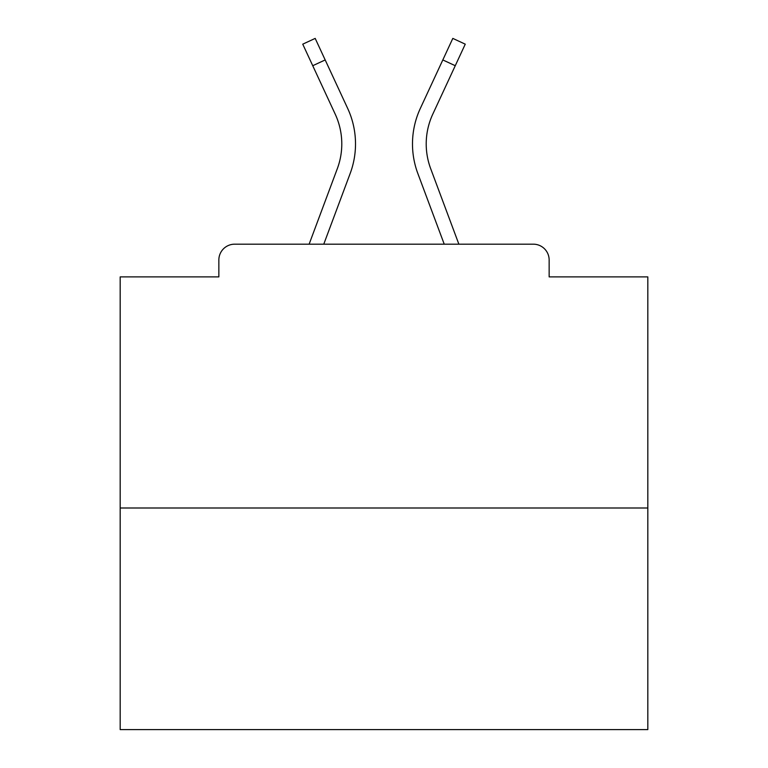 <?xml version="1.0" encoding="UTF-8"?>
<svg xmlns="http://www.w3.org/2000/svg" width="768" height="768" viewBox="0 0 768 768"><rect width="100%" height="100%" fill="white"/><g stroke="black" fill="none" stroke-linecap="round" stroke-linejoin="round"><path stroke-width="1.15" d="M549.149 276.893L549.149 260.006L549.149 276.893L647.818 276.893L647.818 729.6L120.182 729.6L120.182 276.893L218.851 276.893L218.851 260.006L218.851 276.893M647.818 507.994L120.182 507.994M549.149 260.006A15.83 15.83 0 0 0 533.318 244.176L234.682 244.176A15.83 15.83 0 0 0 218.851 260.006M533.318 244.176L458.87 244.176L430.675 168.653A70.704 70.704 0 0 1 426.211 143.923A70.704 70.704 0 0 0 430.675 168.653A70.704 70.704 0 0 1 426.211 143.923A70.704 70.704 0 0 0 430.675 168.653A70.704 70.704 0 0 1 426.211 143.923A70.704 70.704 0 0 0 430.675 168.653A70.704 70.704 0 0 1 426.211 143.923A70.704 70.704 0 0 0 430.675 168.653A70.704 70.704 0 0 1 426.211 143.923A70.704 70.704 0 0 0 430.675 168.653A70.704 70.704 0 0 1 426.211 143.923A70.704 70.704 0 0 0 430.675 168.653A70.704 70.704 0 0 1 426.211 143.923A70.704 70.704 0 0 0 430.675 168.653A70.704 70.704 0 0 1 426.211 143.923A70.704 70.704 0 0 0 430.675 168.653A70.704 70.704 0 0 1 426.211 143.923A70.704 70.704 0 0 0 430.675 168.653A70.704 70.704 0 0 1 426.211 143.923A70.704 70.704 0 0 0 430.675 168.653A70.704 70.704 0 0 1 426.211 143.923A70.704 70.704 0 0 0 430.675 168.653A70.704 70.704 0 0 1 426.211 143.923A70.704 70.704 0 0 0 430.675 168.653A70.704 70.704 0 0 1 426.211 143.923A70.704 70.704 0 0 0 430.675 168.653A70.704 70.704 0 0 1 426.211 143.923A70.704 70.704 0 0 0 430.675 168.653A70.704 70.704 0 0 1 426.211 143.923A70.704 70.704 0 0 0 430.675 168.653A70.704 70.704 0 0 1 426.211 143.923A70.704 70.704 0 0 0 430.675 168.653A70.704 70.704 0 0 1 426.211 143.923A70.704 70.704 0 0 0 430.675 168.653A70.704 70.704 0 0 1 426.211 143.923A70.704 70.704 0 0 0 430.675 168.653A70.704 70.704 0 0 1 426.211 143.923A70.704 70.704 0 0 0 430.675 168.653A70.704 70.704 0 0 1 426.211 143.923A70.704 70.704 0 0 0 430.675 168.653A70.704 70.704 0 0 1 432.778 114.173A70.704 70.704 0 0 0 426.211 143.923A70.704 70.704 0 0 1 432.778 114.173A70.704 70.704 0 0 0 426.211 143.923A70.704 70.704 0 0 1 432.778 114.173A70.704 70.704 0 0 0 426.211 143.923A70.704 70.704 0 0 1 432.778 114.173A70.704 70.704 0 0 0 426.211 143.923A70.704 70.704 0 0 1 432.778 114.173A70.704 70.704 0 0 0 426.211 143.923A70.704 70.704 0 0 1 432.778 114.173A70.704 70.704 0 0 0 426.211 143.923A70.704 70.704 0 0 1 432.778 114.173A70.704 70.704 0 0 0 426.211 143.923A70.704 70.704 0 0 1 432.778 114.173A70.704 70.704 0 0 0 426.211 143.923A70.704 70.704 0 0 1 432.778 114.173A70.704 70.704 0 0 0 426.211 143.923A70.704 70.704 0 0 1 432.778 114.173A70.704 70.704 0 0 0 426.211 143.923A70.704 70.704 0 0 1 432.778 114.173A70.704 70.704 0 0 0 426.211 143.923A70.704 70.704 0 0 1 432.778 114.173A70.704 70.704 0 0 0 426.211 143.923A70.704 70.704 0 0 1 432.778 114.173A70.704 70.704 0 0 0 426.211 143.923A70.704 70.704 0 0 1 432.778 114.173A70.704 70.704 0 0 0 426.211 143.923A70.704 70.704 0 0 1 432.778 114.173A70.704 70.704 0 0 0 426.211 143.923A70.704 70.704 0 0 1 432.778 114.173A70.704 70.704 0 0 0 426.211 143.923A70.704 70.704 0 0 1 432.778 114.173A70.704 70.704 0 0 0 426.211 143.923A70.704 70.704 0 0 1 432.778 114.173A70.704 70.704 0 0 0 426.211 143.923A70.704 70.704 0 0 1 432.778 114.173A70.704 70.704 0 0 0 426.211 143.923A70.704 70.704 0 0 1 432.778 114.173A70.704 70.704 0 0 0 426.211 143.923A70.704 70.704 0 0 1 432.778 114.173L455.261 65.712L442.819 59.942L452.813 38.4L465.254 44.17L455.261 65.712M312.739 65.712L302.746 44.17L315.187 38.4L325.181 59.942L312.739 65.712L335.222 114.173A70.704 70.704 0 0 1 337.325 168.653L309.13 244.176L234.682 244.176M323.77 244.176L350.179 173.453A84.422 84.422 0 0 0 347.664 108.394L325.181 59.942M444.23 244.176L417.821 173.453A84.422 84.422 0 0 1 420.336 108.394L442.819 59.942M337.325 168.653L309.13 244.176L337.325 168.653A70.704 70.704 0 0 0 341.789 143.923A70.704 70.704 0 0 1 337.325 168.653A70.704 70.704 0 0 0 341.789 143.923A70.704 70.704 0 0 1 337.325 168.653M335.222 114.173A70.704 70.704 0 0 1 341.789 143.923A70.704 70.704 0 0 0 335.222 114.173A70.704 70.704 0 0 1 341.789 143.923A70.704 70.704 0 0 0 335.222 114.173"/></g></svg>
